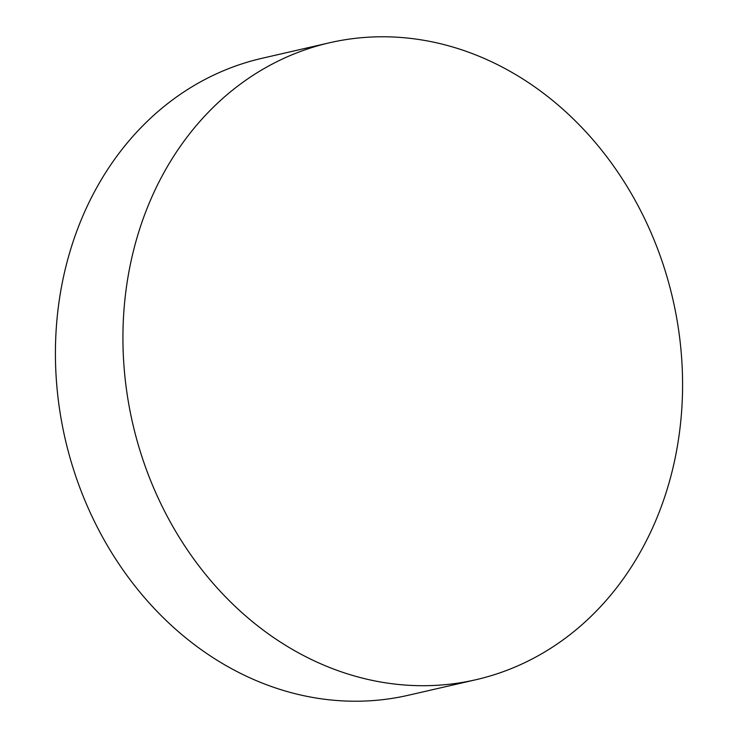 <?xml version="1.0" encoding="UTF-8"?>
<svg xmlns="http://www.w3.org/2000/svg" width="738" height="738" viewBox="0 0 738 738"><rect width="100%" height="100%" fill="white"/><g stroke="black" fill="none" stroke-linecap="round" stroke-linejoin="round"><path stroke-width="1.11" d="M295.504 651.184A326.777 277.128 77.1 0 0 475.945 679.716A326.777 277.128 77.1 0 0 682.004 405.402A326.777 277.128 77.1 0 0 510.004 71.3A326.777 277.128 77.1 0 0 329.563 42.767A326.777 277.128 77.1 0 0 123.504 317.082A326.777 277.128 77.1 0 0 295.504 651.184M329.563 42.767L262.055 58.284A326.777 277.128 77.1 0 0 55.996 332.598A326.777 277.128 77.1 0 0 227.996 666.7A326.777 277.128 77.1 0 0 408.437 695.233L475.945 679.716"/></g></svg>
